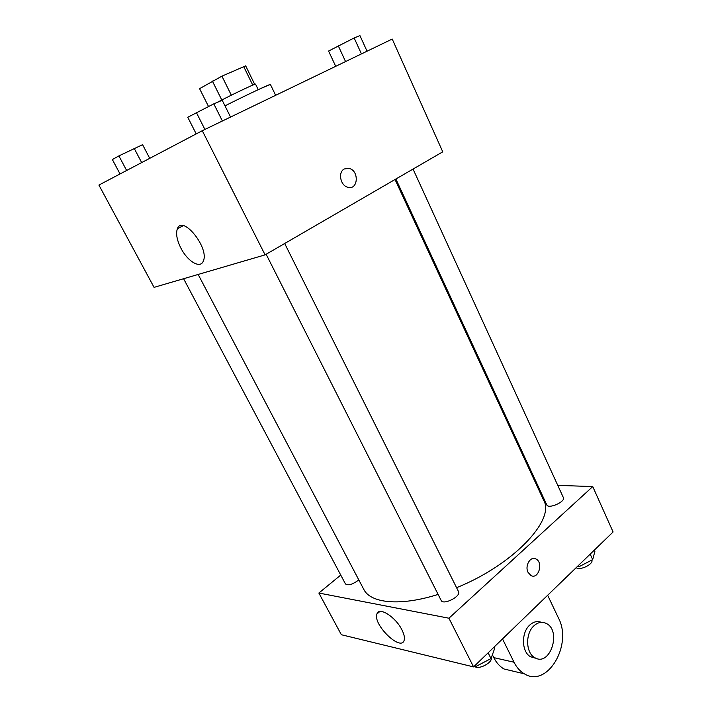 <?xml version="1.0" encoding="UTF-8"?>
<svg xmlns="http://www.w3.org/2000/svg" width="712" height="712" viewBox="0 0 712 712"><rect width="100%" height="100%" fill="white"/><g stroke="black" fill="none" stroke-linecap="round" stroke-linejoin="round"><path stroke-width="1.07" d="M208.491 106.453L199.574 88.662L221.93 76.157L245.685 65.851M216.875 102.546C231.231 94.963 256.231 83.09 255.546 84.15L258.233 89.668M221.797 100L212.363 81.026M252.751 85.111L243.584 66.314M231.338 95.203L221.93 76.157M275.642 95.31L270.409 84.47C271.005 83.491 246.877 94.821 224.983 105.857M202.279 130.705L392.223 39.053L442.757 151.834L265.095 254.86L202.279 130.705L98.906 185.067L154.059 287.363L265.095 254.86M180.99 248.31C176.923 240.211 175.704 233.714 177.35 228.819C182.325 214.205 209.657 248.07 203.303 261.082C200.464 269.065 187.701 261.571 180.99 248.31M344.323 168.958L348.978 168.379C359.382 170.444 358.269 190.389 347.91 187.283C340.398 185.796 337.71 172.108 344.323 168.958L348.978 168.379C359.373 170.453 358.269 190.389 347.91 187.283M395.026 179.513L543.701 500.376C555.449 519.787 513.201 564.954 456.57 587.685M438.111 594.413C400.313 606.464 370.445 603.304 363.752 589.313L198.159 274.458M183.598 278.712L345.445 583.929C347.945 585.762 352.12 584.641 357.94 580.556L358.759 579.826M413.04 169.064L563.361 497.59C565.755 501.711 548.329 509.383 546.78 504.906L395.881 179.015M284.684 243.504L458.51 591.556C461.447 596.3 443.193 605.583 441.137 600.394L266.137 254.264M592.749 486.572L557.763 485.37L592.749 486.572L448.925 618.212L592.749 486.572L613.094 531.971L473.569 666.904L448.925 618.212L318.869 593.034L448.925 618.212M537.418 484.667L536.403 484.632L537.418 484.667M318.869 593.034L340.745 575.065L318.869 593.034L341.351 634.73L473.569 666.904M120.034 173.951L112.371 159.559L118.895 155.901L142.587 144.678L149.725 158.34M141.661 162.576L134.194 148.363M126.629 170.488L118.895 155.901M196.209 133.892L187.763 117.258L213.805 103.845L222.215 100.285L230.555 117.062M222.384 121.004L213.805 103.845M204.905 129.433L196.325 112.451M260.458 88.635L270.284 84.452M335.699 66.332L328.588 51.041L354.149 37.959L359.934 35.6L367.045 51.202M361.438 53.907L354.149 37.959M345.56 61.57L338.262 45.782M474.53 665.978L476.114 666.361L491.004 658.573L494.698 648.365L494.066 647.083M491.004 658.573L488.129 652.824M476.114 666.361L475.465 665.07M491.36 657.577C492.802 662.917 477.574 670.553 474.423 666.076M577.334 566.556L578.981 566.743L592.687 559.596L594.903 551.319L594.351 550.1M592.687 559.596L590.186 554.132M578.981 566.743L578.411 565.515M591.894 560.006C593.657 564.18 579.871 570.908 576.177 567.678M401.844 629.702C404.113 634.169 404.888 637.694 404.158 640.266C401.043 652.058 372.643 624.46 376.915 614.02C378.659 606.321 395.391 616.637 401.844 629.702M528.046 572.341C524.575 565.8 530.484 555.823 535.887 558.964C543.63 562.355 538.495 579.808 530.965 575.536L528.046 572.341C524.575 565.8 530.476 555.823 535.887 558.964L535.887 558.964C543.621 562.355 538.486 579.808 530.956 575.536M502.512 638.913L514.028 662.231L493.799 657.63L492.375 654.773M493.799 657.63C496.406 662.774 499.824 666.574 504.06 669.004L514.634 671.514M534.774 658.039L534.952 657.763C525.812 653.322 525.1 633.769 533.751 625.973C537.809 622.235 541.983 621.398 546.255 623.445C561.91 630.681 550.154 667.002 534.926 657.746L530.743 656.838L535.531 658.057M541.342 622.341C537.266 620.766 533.35 621.718 529.577 625.207C520.935 632.968 521.647 652.423 530.743 656.838M514.028 662.231C516.663 667.491 520.116 671.354 524.388 673.837C547.234 688.344 572.848 644.841 558.493 618.087L547.653 595.259M254.691 84.345L245.676 65.833M183.207 225.695L177.35 228.819M376.915 614.02L379.834 611.492M524.388 673.837L504.06 669.004"/></g></svg>
